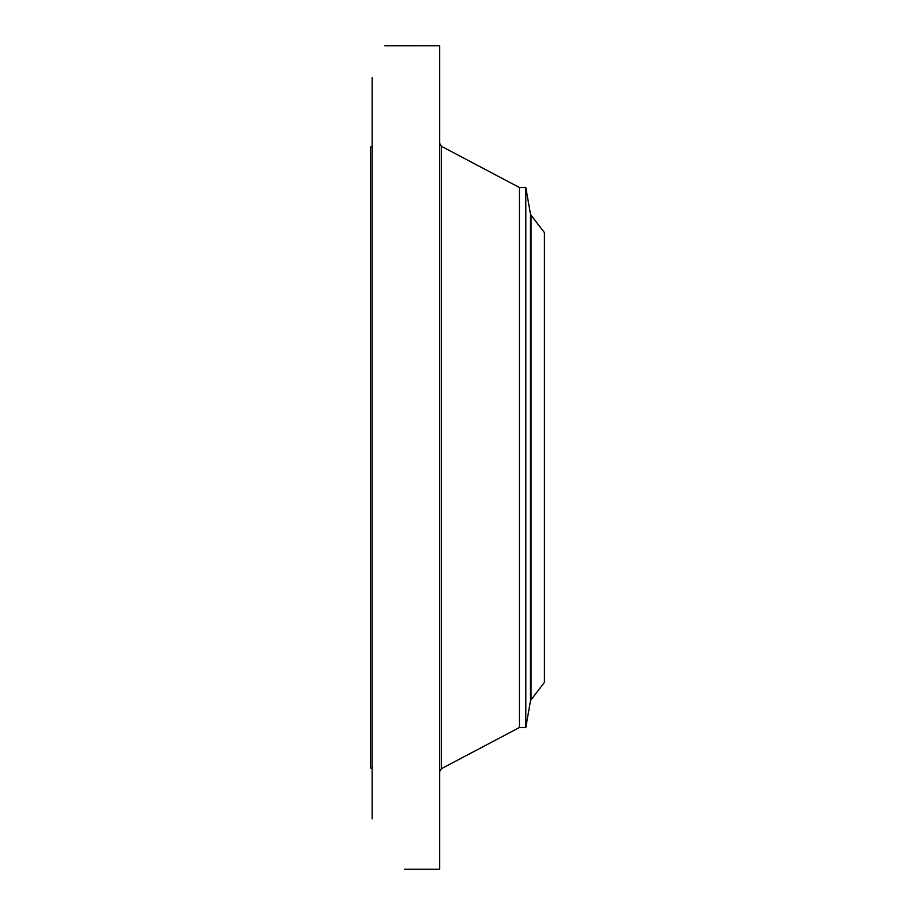 <?xml version="1.0" encoding="UTF-8"?>
<svg xmlns="http://www.w3.org/2000/svg" width="915" height="915" viewBox="0 0 915 915"><rect width="100%" height="100%" fill="white"/><g stroke="black" fill="none" stroke-linecap="round" stroke-linejoin="round"><path stroke-width="1.37" d="M405.505 869.25L439.68 869.25L439.68 45.75L384.872 45.773M372.176 818.845L372.176 77.489M386.416 45.784L384.906 45.75M404.453 869.227L405.379 869.25M372.176 768.005L370.564 768.005L370.564 146.995L372.176 146.995M525.805 727.505L525.805 187.495L530.437 213.79L530.437 701.21L525.805 727.505L519.423 727.505L519.423 187.495L441.407 146.297L439.68 143.426M544.436 682.373L544.436 232.627L531.043 215.174L531.043 699.826L544.436 682.373M519.423 727.505L441.407 768.703L441.407 146.297M441.407 768.703L439.68 771.574M525.805 187.495L519.423 187.495M530.437 701.21L531.043 699.826M530.437 213.79L531.043 215.174"/></g></svg>
